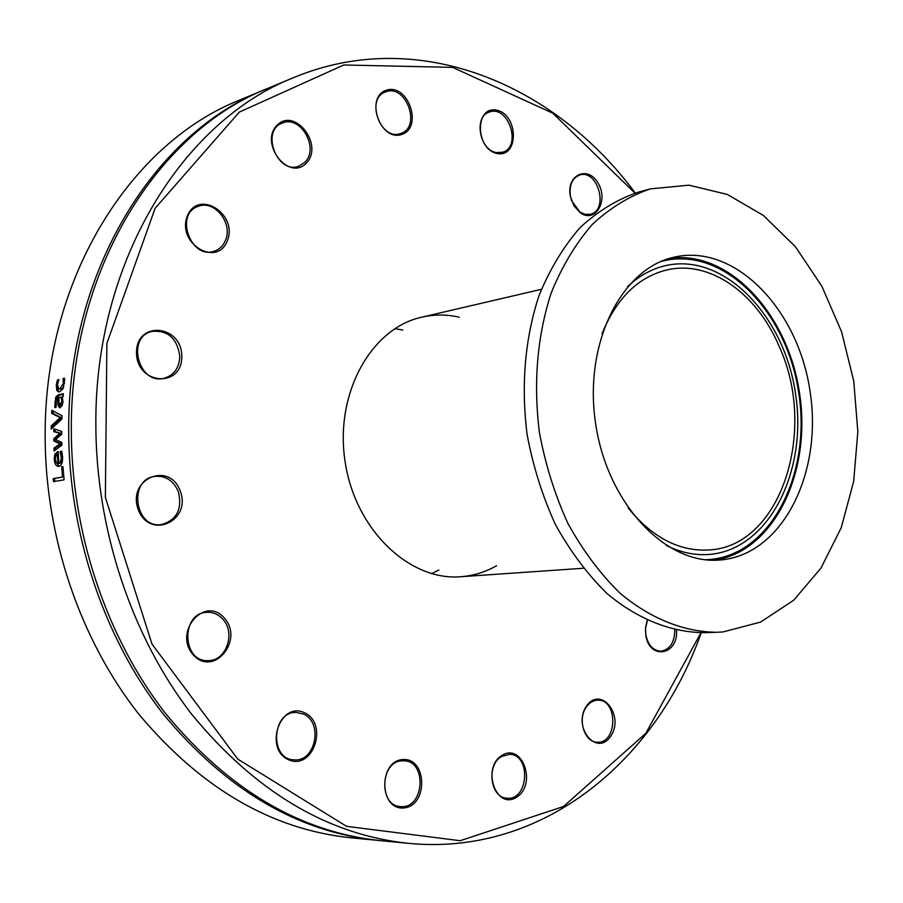 <?xml version="1.0" encoding="UTF-8"?>
<svg xmlns="http://www.w3.org/2000/svg" width="903" height="903" viewBox="0 0 903 903"><rect width="100%" height="100%" fill="white"/><g stroke="black" fill="none" stroke-linecap="round" stroke-linejoin="round"><path stroke-width="1.35" d="M402.862 330.024L394.859 328.669M431.623 573.653L438.881 570.007M496.537 565.729C485.362 572.13 473.409 575.798 460.677 576.735C409.059 581.092 354.958 529.293 345.059 461.388C334.584 393.573 371.11 328.173 421.735 317.19C434.174 314.346 446.68 314.346 459.243 317.19M635.249 193.061C554.656 83.877 418.021 25.815 293.723 77.579C183.275 120.776 95.041 260.357 95.842 423.541C95.741 529 131.578 636.22 191.154 713.573C254.973 791.592 327.473 834.857 408.641 843.357C542.647 856.36 656.233 760.755 701.225 632.732M700.942 632.732L645.837 733.292L563.528 806.492L460.203 840.716L346.515 826.324L237.782 759.107L151.997 644.099L105.369 497.361L106.881 343.4L155.124 208.277L239.34 112.096L343.795 64.982L452.617 67.375L552.783 113.191L634.978 193.14M180.352 491.277C169.798 460.79 126.871 478.567 138.204 509.427C149.435 540.231 191.673 521.336 180.352 491.277M304.356 712.67C279.907 701.1 263.687 749.129 288.712 759.829C313.375 770.688 328.76 723.427 304.356 712.67M502.136 755.28C481.175 767.708 496.018 810.522 516.584 797.236C537.071 784.617 522.724 742.638 502.136 755.28M647.203 620.417L645.51 627.969L645.769 634.911C649.031 660.432 678.559 655.499 676.494 630.226M580.347 212.837C595.427 223.707 608.927 200.432 597.978 182.97C587.593 164.854 565.921 175.092 570.369 196.436L574.003 205.929L580.347 212.837M401.643 134.513C423.293 127.797 408.483 83.415 386.732 90.119C364.586 96.519 379.903 141.85 401.643 134.513M227.477 240.412C238.02 213.514 197.847 188.772 187.271 216.212C176.503 243.765 217.567 267.92 227.477 240.412M181.785 356.504C182.135 324.764 136.477 320.102 136.488 352.52C136.432 385.005 182.282 388.392 181.785 356.504M306.219 163.24C324.154 145.496 295.349 107.073 277.221 125.02C258.743 142.956 288.531 181.74 306.219 163.24M497.406 153.544C519.248 157.641 518.356 114.286 496.582 110.177C474.538 105.516 475.328 149.796 497.406 153.544M586.6 705.965C571.96 726.644 596.635 757.335 610.665 736.272C624.91 715.865 600.958 685.298 586.6 705.965M403.031 759.513C378.346 760.676 378.944 810.217 403.697 807.971C428.135 806.198 427.401 757.809 403.031 759.513M224.463 618.183C204.936 595.066 172.8 631.965 193.208 654.81C213.356 677.6 244.363 640.487 224.463 618.183M408.641 843.357L380.705 840.67C300.146 832.205 228.324 789.696 165.238 713.133C106.362 637.236 71.066 532.127 71.303 428.677C70.716 268.62 158.149 131.296 267.807 88.359L293.723 77.579M379.204 840.512L350.838 837.792C271.397 829.451 200.613 788.105 138.498 713.776C80.469 640.069 45.455 538.041 45.15 437.176L45.184 431.115C45.872 275.573 132.086 142.29 240.108 99.883L266.419 88.945M55.218 432.04L53.808 431.679L53.841 428.801L61.731 431.465L61.731 434.117L55.636 439.547L61.833 442.459L61.901 445.111L54.09 451.037L53.999 448.057L60.061 443.824L53.841 441.014L53.819 438.644L59.937 433.237L55.218 432.04M377.702 840.377C297.211 831.923 225.468 789.493 162.472 713.088C103.664 637.349 68.425 532.465 68.673 429.23C68.109 269.5 155.463 132.425 265.031 89.51M51.697 413.348L51.855 410.312L62.036 415.719L61.935 418.969L51.223 429.049L51.279 425.821L60.185 417.66L51.697 413.348L53.006 413.495L53.13 410.989M61.697 466.817L62.95 466.591L64.09 479.832L53.503 481.626L53.221 478.613L62.533 477.01L61.697 466.817L62.962 466.761M60.851 453.735L62.16 453.735L62.544 456.929C62.792 462.562 61.596 465.688 58.943 466.32L58.458 466.366C55.997 466.185 54.586 463.792 54.225 459.198L54.869 454.096L58.232 451.534L58.842 463.386L60.174 462.641L61.393 457.934L60.14 451.489L61.607 451.207L62.16 453.735L61.664 451.444M63.142 396.541L62.296 396.733L62.962 401.982L62.036 405.786L59.542 407.738L57.984 405.154L57.657 397.828L56.381 399.261L56.11 407.276L54.756 407.58L55.693 397.32L57.939 394.983L63.368 393.697L63.142 396.541M64.677 380.287L62.973 388.9L59.654 391.823L58.458 391.879L56.787 390.389L56.291 385.028L57.465 379.982L58.955 379.599L57.442 384.802L58.921 388.945L59.937 388.911L63.402 383.335L63.007 378.583L64.508 378.21L64.677 380.287M52.555 427.796L52.577 425.923L61.494 417.784L53.006 413.495M61.494 417.784L60.185 417.66M52.577 425.923L51.279 425.821M54.79 481.401L54.519 478.522L62.533 477.01M54.519 478.522L53.221 478.613M58.356 454.536L55.783 455.823L55.331 459.164L56.144 462.46L57.815 463.566L59.113 463.374M57.815 463.566L57.329 454.536M58.842 463.386L60.151 463.341L62.499 460.327M55.625 456.184L56.178 454.096L58.243 451.839M59.158 466.275L55.93 462.043M61.449 451.489L60.14 451.489M61.46 451.658L60.14 451.658M56.178 454.096L54.869 454.096M55.365 450.066L55.309 448.08L61.37 443.847L55.151 441.059L55.128 438.689L61.246 433.305L55.117 431.758L55.139 429.241M55.117 431.758L53.808 431.679M61.246 433.305L59.937 433.237M55.128 438.689L53.819 438.644M55.151 441.059L53.841 441.014M61.37 443.847L60.061 443.824M55.309 448.08L53.999 448.057M62.431 397.196L58.977 397.523L58.932 402.501L59.891 404.792L61.799 401.248L61.178 397.004M60.964 404.883L62.804 403.336M56.584 398.776L59.248 395.198L63.323 394.227M56.031 407.287L55.975 405.899M60.287 407.659L59.124 403.697M58.966 397.93L57.916 397.771M59.293 405.323L57.984 405.154M64.689 380.795L64.576 378.786M59.034 388.967L61.235 389.148L63.808 386.845M59.226 391.902L58.085 390.627L57.476 387.037M64.305 378.865L63.007 378.583M64.282 379.023L62.984 378.752M58.718 380.242L57.465 379.982M178.455 491.887C182.372 509.179 176.751 520.072 161.603 524.53C134.829 529.135 127.854 479.403 154.842 476.378C165.757 475.509 173.636 480.678 178.455 491.887M222.849 619.244C235.943 632.958 226.19 661.098 208.288 660.612C181.796 662.43 180.702 612.471 207.148 612.29C213.255 612.087 218.481 614.401 222.849 619.244M303.148 713.98C323.466 721.881 315.847 761.985 294.254 759.841C269.184 759.852 271.645 710.819 296.523 712.478L303.148 713.98M402.253 760.845L403.799 760.823C427.48 760.823 424.286 809.269 400.661 806.56C378.402 806.131 380.073 760.924 402.253 760.845M501.729 756.432L509.416 754.355C531.178 754.152 528.876 800.521 507.147 798.196C490.306 798.241 485.983 764.751 501.729 756.432M586.465 706.812C589.614 702.478 593.418 700.265 597.888 700.186C618.036 699.328 617.539 743.688 597.346 742.198C584.444 742.638 577.13 718.991 586.465 706.812M674.778 629.865C674.609 642.53 669.947 649.652 660.804 651.221C653.038 650.6 648.038 645.092 645.803 634.707L645.566 628.161L647.383 620.496M579.873 212.013L571.599 200.68L570.459 196.538C569.003 185.386 572.073 178.218 579.67 175.035C597.842 168.793 609.153 210.196 590.449 214.259L585.167 214.372L579.873 212.013M496.605 152.573C479.504 150.564 473.398 116.408 489.381 112.062C508.4 104.511 522.261 146.952 502.576 152.223L496.605 152.573M400.458 133.542C380.558 141.184 365.117 98.551 385.502 91.959C405.819 83.189 421.915 127.075 400.808 133.418L400.458 133.542M304.661 162.438L298.949 166.096C277.379 175.069 260.154 130.461 282.458 123.045C300.722 114.794 319.741 148.826 304.661 162.438M225.626 239.972C223.38 245.639 219.598 249.375 214.282 251.169C190.668 259.962 174.2 213.526 198.468 206.279C214.429 199.744 232.974 222.985 225.626 239.972M179.81 356.572C179.223 367.995 174.065 375.196 164.335 378.21C138.723 385.479 125.822 337.135 151.918 331.412C168.026 330.046 177.327 338.444 179.81 356.572M723.077 631.931L716.903 632.292C683.989 631.998 650.284 618.679 619.684 592.887C600.055 573.574 582.819 550.446 567.964 523.526C554.882 494.9 545.344 464.469 539.362 432.232C533.267 382.488 537.217 336.074 551.18 293.001C562.027 266.362 575.742 243.494 592.323 224.395C610.168 207.848 629.515 196.007 650.363 188.874L688.944 185.183L727.333 194.427L763.419 215.478L795.408 246.711L821.832 286.172L841.54 331.694L853.73 380.987L857.85 431.69L853.674 481.378L841.269 527.623L821.03 567.998L793.726 600.213L760.54 622.111L723.077 631.931M718.291 560.12C664.45 563.957 606.805 502.429 595.517 422.909C583.62 343.479 621.332 268.484 674.044 257.186C734.986 242.986 798.354 309.447 810.093 391.609C822.983 473.59 781.919 555.729 719.488 560.052L718.291 560.12M716.903 632.292L704.126 632.676C671.245 632.393 637.597 619.176 607.076 593.576C587.503 574.387 570.301 551.44 555.503 524.711C542.466 496.289 532.973 466.083 527.025 434.083C520.986 384.689 524.959 338.602 538.933 295.812C549.78 269.342 563.483 246.609 580.042 227.624C597.876 211.155 617.212 199.371 638.037 192.26L650.363 188.874M627.472 286.736C638.963 275.889 651.65 268.857 665.522 265.629C723.755 252.23 784.357 315.452 795.543 393.787C807.835 471.964 768.464 550.187 708.866 554.465L707.263 554.566C693.572 555.232 679.914 552.196 666.301 545.457M668.897 258.574C728.439 248.991 788.15 313.996 799.539 393.189C811.887 472.246 773.894 551.914 714.171 560.232M602.008 333.794C616.422 298.374 638.026 277.086 666.809 269.952C709.961 259.635 757.007 293.509 779.21 346.526C817.904 430.291 781.061 546.721 708.832 549.961C679.214 551.586 652.316 537.578 628.149 507.949M705.39 559.736L708.878 559.578C770.722 555.266 811.515 474.222 798.783 393.302C787.202 312.224 724.42 246.711 664.032 260.753L660.657 261.622M62.555 457.178L61.37 457.189M58.243 451.681L57.51 451.681M55.331 459.175L54.225 459.198M62.996 401.417L61.799 401.248M61.506 404.962L60.208 404.781M59.248 395.198L57.939 394.983M56.991 397.523L55.693 397.32M55.873 402.682L54.722 402.512M64.508 383.549L63.402 383.335M61.235 389.148L59.937 388.911M57.408 385.254L56.291 385.028M58.085 390.627L56.787 390.389M61.201 404.973L59.891 404.792M460.677 576.735L583.248 568.258M421.735 317.19L541.394 289.31"/></g></svg>
